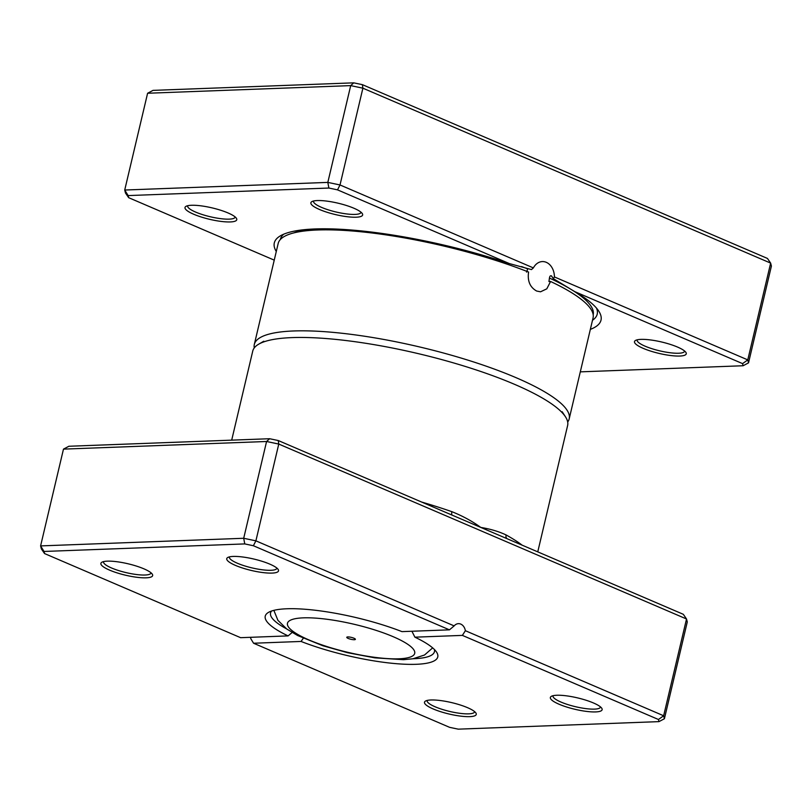 <?xml version="1.0" encoding="UTF-8"?>
<svg xmlns="http://www.w3.org/2000/svg" width="812" height="812" viewBox="0 0 812 812"><rect width="100%" height="100%" fill="white"/><g stroke="black" fill="none" stroke-linecap="round" stroke-linejoin="round"><path stroke-width="1.22" d="M580.306 371.855L743.102 365.745L742.574 363.624L574.754 291.63L553.297 278.628L554.413 276.933A15.073 11.51 87.9 0 0 546.283 262.327A15.073 11.51 87.9 0 0 542.335 261.576A15.073 11.51 87.9 0 0 533.382 267.909L531.434 269.584L509.388 263.595L337.508 189.856L340.015 184.963L533.382 267.909M553.297 278.628L551.307 275.775M551.927 276.344C550.637 275.217 549.805 275.796 549.44 278.069L548.942 281.541L550.587 281.48L546.801 288.828L540.548 291.802L536.661 291.041C530.023 287.346 527.333 281.003 528.582 272.04A161.781 35.566 -166.7 0 0 317.512 229.989A161.781 35.566 -166.7 0 0 278.191 243.438L254.318 344.43A161.781 35.566 13.3 0 1 293.639 330.971A161.781 35.566 13.3 0 1 471.386 361.238A161.781 35.566 13.3 0 1 569.192 418.86A161.781 35.566 13.3 0 1 567.689 422.007M574.754 291.63A167.851 36.905 13.3 0 1 598.728 311.057A167.851 36.905 13.3 0 1 590.344 329.367M276.283 251.507A167.851 36.905 13.3 0 1 280.424 235.815A167.851 36.905 13.3 0 1 315.107 228.954A167.851 36.905 13.3 0 1 509.388 263.595M640.952 339.375A26.593 5.846 13.3 0 1 667.383 343.506A26.593 5.846 13.3 0 1 685.886 352.388A26.593 5.846 13.3 0 1 679.786 356.042A26.593 5.846 13.3 0 1 647.905 350.175A26.593 5.846 13.3 0 1 635.461 340.472A26.593 5.846 13.3 0 1 640.952 339.375M637.197 339.822A24.38 5.359 -166.7 0 0 637.146 339.995A24.38 5.359 -166.7 0 0 651.884 348.683A24.38 5.359 -166.7 0 0 678.659 353.24A24.38 5.359 -166.7 0 0 684.587 351.21A24.38 5.359 -166.7 0 0 684.617 351.038M191.47 205.274A26.593 5.846 13.3 0 1 217.91 209.405A26.593 5.846 13.3 0 1 236.404 218.286A26.593 5.846 13.3 0 1 230.303 221.94A26.593 5.846 13.3 0 1 198.432 216.073A26.593 5.846 13.3 0 1 185.978 206.36A26.593 5.846 13.3 0 1 191.47 205.274M187.724 205.72A24.38 5.359 -166.7 0 0 187.663 205.893A24.38 5.359 -166.7 0 0 202.401 214.581A24.38 5.359 -166.7 0 0 229.187 219.138A24.38 5.359 -166.7 0 0 235.115 217.108A24.38 5.359 -166.7 0 0 235.145 216.926M317.34 200.554A26.593 5.846 13.3 0 1 343.77 204.685A26.593 5.846 13.3 0 1 362.274 213.556A26.593 5.846 13.3 0 1 356.174 217.21A26.593 5.846 13.3 0 1 324.292 211.343A26.593 5.846 13.3 0 1 311.849 201.64A26.593 5.846 13.3 0 1 317.34 200.554M313.584 201A24.38 5.359 -166.7 0 0 313.533 201.173A24.38 5.359 -166.7 0 0 328.271 209.851A24.38 5.359 -166.7 0 0 355.047 214.409A24.38 5.359 -166.7 0 0 360.975 212.389A24.38 5.359 -166.7 0 0 361.005 212.206M254.257 347.912A161.781 35.566 13.3 0 1 254.318 344.43M569.192 418.86L593.064 317.878A161.781 35.566 -166.7 0 0 550.587 281.48M337.508 189.856L328.88 188.039L128.154 195.58L128.682 197.692L274.243 260.134M748.522 362.873L771.4 266.092L770.649 263.108L362.893 88.183L350.703 85.615L147.601 93.248L153.021 90.376L353.748 82.844L362.375 84.651L767.441 258.429L770.649 263.108L747.771 359.889L748.522 362.873L743.102 365.745M554.413 276.933L747.771 359.889L742.574 363.624M128.682 197.692L125.474 193.012L124.723 190.028L327.825 182.395L340.015 184.963L362.893 88.183L362.375 84.651M328.88 188.039L327.825 182.395L350.703 85.615L353.748 82.844M128.154 195.58L124.723 190.028L147.601 93.248M526.592 272.111L527.709 268.904A158.99 34.957 13.3 0 0 521.527 266.559M354.316 639.714A4.436 0.974 -166.7 0 0 355.392 639.338A4.436 0.974 -166.7 0 0 352.712 637.765A4.436 0.974 -166.7 0 0 347.84 636.933A4.436 0.974 -166.7 0 0 346.765 637.308A4.436 0.974 -166.7 0 0 349.444 638.882A4.436 0.974 -166.7 0 0 354.316 639.714M430.959 699.985A26.593 5.846 13.3 0 1 457.4 704.116A26.593 5.846 13.3 0 1 475.893 712.997A26.593 5.846 13.3 0 1 469.793 716.641A26.593 5.846 13.3 0 1 437.922 710.784A26.593 5.846 13.3 0 1 425.468 701.071A26.593 5.846 13.3 0 1 430.959 699.985M427.203 700.431A24.38 5.359 -166.7 0 0 427.153 700.604A24.38 5.359 -166.7 0 0 441.89 709.282A24.38 5.359 -166.7 0 0 468.676 713.849A24.38 5.359 -166.7 0 0 474.594 711.819A24.38 5.359 -166.7 0 0 474.624 711.637M107.346 561.153A26.593 5.846 13.3 0 1 133.787 565.284A26.593 5.846 13.3 0 1 152.28 574.165A26.593 5.846 13.3 0 1 146.18 577.819A26.593 5.846 13.3 0 1 114.309 571.952A26.593 5.846 13.3 0 1 101.855 562.239A26.593 5.846 13.3 0 1 107.346 561.153M103.591 561.599A24.38 5.359 -166.7 0 0 103.54 561.772A24.38 5.359 -166.7 0 0 118.278 570.46A24.38 5.359 -166.7 0 0 145.064 575.018A24.38 5.359 -166.7 0 0 150.981 572.988A24.38 5.359 -166.7 0 0 151.012 572.805M233.217 556.433A26.593 5.846 13.3 0 1 259.647 560.564A26.593 5.846 13.3 0 1 278.151 569.435A26.593 5.846 13.3 0 1 272.05 573.089A26.593 5.846 13.3 0 1 240.169 567.223A26.593 5.846 13.3 0 1 227.715 557.519A26.593 5.846 13.3 0 1 233.217 556.433M229.461 556.88A24.38 5.359 -166.7 0 0 229.4 557.052A24.38 5.359 -166.7 0 0 244.138 565.731A24.38 5.359 -166.7 0 0 270.924 570.288A24.38 5.359 -166.7 0 0 276.851 568.268A24.38 5.359 -166.7 0 0 276.882 568.085M556.829 695.255A26.593 5.846 13.3 0 1 583.26 699.386A26.593 5.846 13.3 0 1 601.763 708.267A26.593 5.846 13.3 0 1 595.663 711.921A26.593 5.846 13.3 0 1 563.782 706.054A26.593 5.846 13.3 0 1 551.328 696.351A26.593 5.846 13.3 0 1 556.829 695.255M553.073 695.701A24.38 5.359 -166.7 0 0 553.013 695.874A24.38 5.359 -166.7 0 0 567.75 704.562A24.38 5.359 -166.7 0 0 594.536 709.12A24.38 5.359 -166.7 0 0 600.464 707.09A24.38 5.359 -166.7 0 0 600.494 706.917M537.757 551.866L567.629 425.488A161.781 35.566 -166.7 0 0 565.426 416.739A161.781 35.566 -166.7 0 0 452.883 362.72A161.781 35.566 -166.7 0 0 292.076 337.599A161.781 35.566 -166.7 0 0 258.642 344.217A161.781 35.566 -166.7 0 0 252.755 351.058L231.694 440.145M292.767 631.959L288.108 635.897A88.64 19.488 13.3 0 1 268.467 612.4A88.64 19.488 13.3 0 1 286.778 608.777A88.64 19.488 13.3 0 1 401.96 631.624L449.442 629.838L253.374 545.735L244.757 543.918L44.031 551.46L44.558 553.571L240.616 637.684L288.108 635.897M271.573 611.02A84.215 18.514 -166.7 0 0 270.548 612.958A84.215 18.514 -166.7 0 0 286.453 628.792M414.902 637.176A88.64 19.488 13.3 0 1 436.562 652.127A88.64 19.488 13.3 0 1 397.484 663.78A88.64 19.488 13.3 0 1 301.049 641.45L253.567 643.236L449.625 727.349L458.252 729.156L658.979 721.624L658.451 719.503L462.383 635.39L414.902 637.176L411.917 631.249M413.135 658.735A84.215 18.514 -166.7 0 0 413.988 658.705A84.215 18.514 -166.7 0 0 434.45 651.701A84.215 18.514 -166.7 0 0 434.4 649.509M253.567 643.236L250.837 638.76A8.861 6.77 87.9 0 0 250.482 637.308M452.03 515.082A4.436 1.847 109.2 0 1 451.898 511.692C462.647 515.985 472.269 521.223 480.785 527.424L683.318 614.308L686.526 618.988L663.648 715.768L664.399 718.752L658.979 721.624M664.399 718.752L687.277 621.972L686.526 618.988L278.77 444.062L266.58 441.495L63.478 449.127L40.6 545.908L243.701 538.275L255.892 540.843L454.162 625.9L449.442 629.838M63.478 449.127L68.898 446.255L269.625 438.724L266.58 441.495L243.701 538.275L244.757 543.918M269.625 438.724L278.242 440.53L278.77 444.062L255.892 540.843L253.374 545.735M462.383 635.39L465.377 630.711A8.861 6.77 87.9 0 0 458.445 623.657A8.861 6.77 87.9 0 0 454.162 625.9M465.377 630.711L663.648 715.768L658.451 719.503M44.558 553.571L41.351 548.892L40.6 545.908L44.031 551.46M278.242 440.53L480.785 527.424C490.397 528.998 498.832 531.505 506.089 534.946A161.781 35.566 13.3 0 1 522.126 545.156M301.049 641.45L303.323 638.242M506.932 538.64A4.436 3.4 118.9 0 1 506.089 534.946M293.711 232.922A158.99 34.957 13.3 0 1 312.062 229.096M549.44 278.069A158.99 34.957 13.3 0 1 593.186 314.741M280.333 239.53A162.776 35.789 13.3 0 1 283.743 234.181M596.495 308.113A162.776 35.789 13.3 0 1 592.496 320.273M303.353 617.851A65.376 14.372 -166.7 0 0 308.885 639.907A65.376 14.372 -166.7 0 0 398.814 658.806A65.376 14.372 -166.7 0 0 393.272 636.74A65.376 14.372 -166.7 0 0 303.353 617.851M421.56 502.019A161.781 35.566 13.3 0 1 451.898 511.692M273.857 610.35L277.917 620.327L286.727 628.985L297.608 635.512L322.821 645.733L347.475 652.686L374.809 657.852L403.462 659.689L412.963 658.765L424.514 655.02L432.654 647.895M263.788 341.213L258.642 344.217M562.168 411.745L565.426 416.739"/></g></svg>
